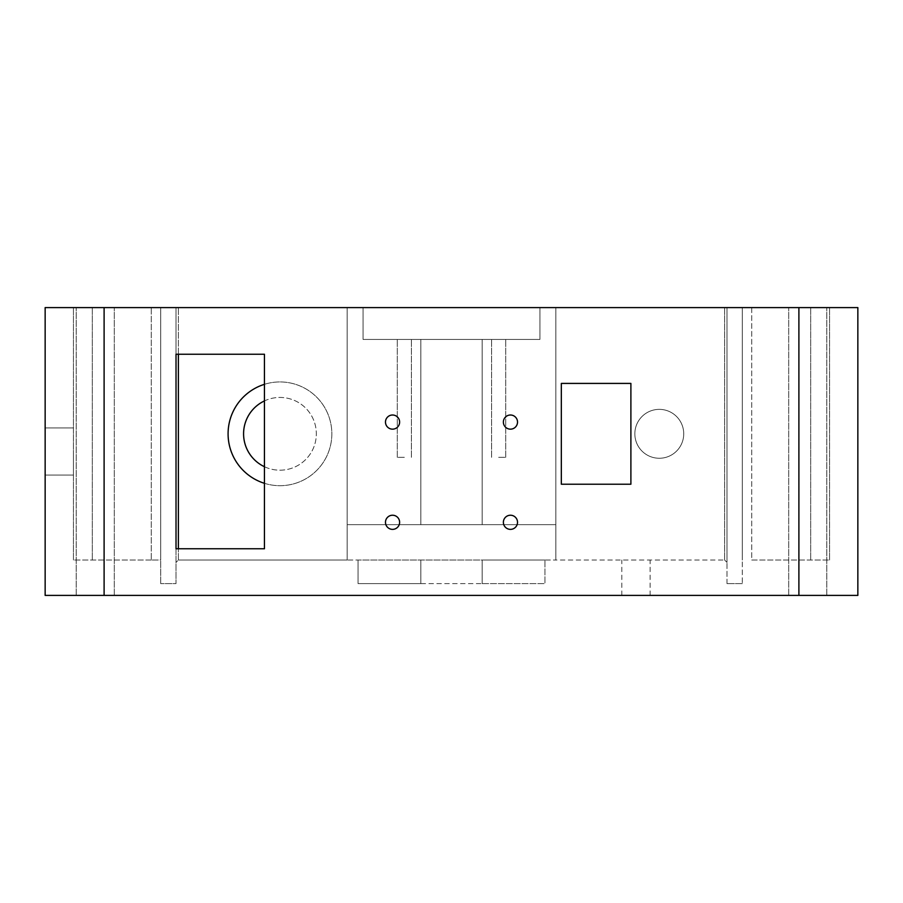 <?xml version="1.0" encoding="UTF-8"?>
<svg xmlns="http://www.w3.org/2000/svg" width="903" height="903" viewBox="0 0 903 903"><rect width="100%" height="100%" fill="white"/><g stroke="black" fill="none" stroke-linecap="round" stroke-linejoin="round"><path stroke-width="0.68" stroke-dasharray="4.51 3.39" d="M503.377 522.295A7.077 7.077 0 0 0 510.455 529.372A7.077 7.077 0 0 0 517.521 522.295A7.077 7.077 0 0 0 510.455 515.229A7.077 7.077 0 0 0 503.377 522.295A7.077 7.077 0 0 0 510.455 529.372A7.077 7.077 0 0 0 517.521 522.295A7.077 7.077 0 0 0 510.455 515.229A7.077 7.077 0 0 0 503.377 522.295A7.077 7.077 0 0 0 510.455 529.372A7.077 7.077 0 0 0 517.521 522.295A7.077 7.077 0 0 0 510.455 515.229A7.077 7.077 0 0 0 503.377 522.295M385.479 422.085A7.077 7.077 0 0 0 392.545 429.162A7.077 7.077 0 0 0 399.623 422.085A7.077 7.077 0 0 0 392.545 415.008A7.077 7.077 0 0 0 385.479 422.085A7.077 7.077 0 0 0 392.545 429.162A7.077 7.077 0 0 0 399.623 422.085A7.077 7.077 0 0 0 392.545 415.008A7.077 7.077 0 0 0 385.479 422.085A7.077 7.077 0 0 0 392.545 429.162A7.077 7.077 0 0 0 399.623 422.085A7.077 7.077 0 0 0 392.545 415.008A7.077 7.077 0 0 0 385.479 422.085M503.377 422.085A7.077 7.077 0 0 0 510.455 429.162A7.077 7.077 0 0 0 517.521 422.085A7.077 7.077 0 0 0 510.455 415.008A7.077 7.077 0 0 0 503.377 422.085A7.077 7.077 0 0 0 510.455 429.162A7.077 7.077 0 0 0 517.521 422.085A7.077 7.077 0 0 0 510.455 415.008A7.077 7.077 0 0 0 503.377 422.085A7.077 7.077 0 0 0 510.455 429.162A7.077 7.077 0 0 0 517.521 422.085A7.077 7.077 0 0 0 510.455 415.008A7.077 7.077 0 0 0 503.377 422.085M385.479 522.295A7.077 7.077 0 0 0 392.545 529.372A7.077 7.077 0 0 0 399.623 522.295A7.077 7.077 0 0 0 392.545 515.229A7.077 7.077 0 0 0 385.479 522.295A7.077 7.077 0 0 0 392.545 529.372A7.077 7.077 0 0 0 399.623 522.295A7.077 7.077 0 0 0 392.545 515.229A7.077 7.077 0 0 0 385.479 522.295A7.077 7.077 0 0 0 392.545 529.372A7.077 7.077 0 0 0 399.623 522.295A7.077 7.077 0 0 0 392.545 515.229A7.077 7.077 0 0 0 385.479 522.295M45.15 451.5L45.15 475.08L45.15 451.5M73.448 451.5L73.448 475.08L73.448 451.5M264.444 483.319A51.877 51.877 0 0 0 331.841 433.812A51.877 51.877 0 0 0 264.444 384.317M228.087 433.812A51.877 51.877 0 0 0 279.964 485.69A51.877 51.877 0 0 0 331.841 433.812A51.877 51.877 0 0 0 279.964 381.935A51.877 51.877 0 0 0 228.087 433.812M634.843 433.812A24.449 24.449 0 0 0 659.28 458.261A24.449 24.449 0 0 0 683.729 433.812A24.449 24.449 0 0 0 659.28 409.364A24.449 24.449 0 0 0 634.843 433.812A24.449 24.449 0 0 0 659.28 458.261A24.449 24.449 0 0 0 683.729 433.812A24.449 24.449 0 0 0 659.28 409.364A24.449 24.449 0 0 0 634.843 433.812M635.96 560.029L621.806 560.029L635.96 560.029M635.96 595.404L621.806 595.404L635.96 595.404M95.255 307.596L76.213 307.596L95.255 307.596M95.255 595.404L76.213 595.404L95.255 595.404M807.745 307.596L788.703 307.596L807.745 307.596M807.745 595.404L788.703 595.404L807.745 595.404M498.659 339.438L505.736 339.438L498.659 339.438M498.659 457.336L505.736 457.336L498.659 457.336M404.341 339.438L397.264 339.438L404.341 339.438M404.341 457.336L397.264 457.336L404.341 457.336M264.444 466.716A36.368 36.368 0 0 0 316.332 433.812A36.368 36.368 0 0 0 279.964 397.444A36.368 36.368 0 0 0 243.584 433.812A36.368 36.368 0 0 0 279.964 470.192A36.368 36.368 0 0 0 316.332 433.812A36.368 36.368 0 0 0 264.444 400.921M104.105 595.404L857.85 595.404L857.85 307.596L45.15 307.596L45.15 595.404L104.105 595.404L104.105 307.596M555.83 524.654L555.83 307.596L539.926 307.596L539.926 339.438L482.157 339.438L482.157 524.654L555.83 524.654L555.83 307.596L724.624 307.596L539.926 307.596L539.926 339.438L363.074 339.438L539.926 339.438L363.074 339.438L363.074 307.596L363.074 339.438L420.843 339.438L420.843 524.654L420.843 339.438L420.843 524.654L482.157 524.654L482.157 339.438L420.843 339.438L420.843 524.654L482.157 524.654L482.157 339.438L482.157 524.654L555.83 524.654L555.83 560.029L555.83 307.596L555.83 560.029L724.624 560.029L555.83 560.029L555.83 524.654L347.17 524.654L420.843 524.654L347.17 524.654L347.17 307.596L363.074 307.596L178.376 307.596L347.17 307.596L347.17 560.029L555.83 560.029L178.376 560.029L347.17 560.029L347.17 307.596L347.17 560.029L347.17 524.654L555.83 524.654M420.843 583.609L420.843 560.029L420.843 583.609L482.157 583.609L482.157 560.029L358.062 560.029L544.938 560.029L482.157 560.029L482.157 583.609L482.157 560.029L482.157 583.609L544.938 583.609L544.938 560.029L544.938 583.609L358.062 583.609L420.843 583.609L420.843 560.029L420.843 583.609M176.017 307.596L176.017 354.236L176.017 307.596L160.689 307.596L160.689 560.029L151.264 560.029L160.689 560.029L160.689 307.596L178.376 307.596L176.017 307.596L176.017 583.609L160.689 583.609L176.017 583.609L176.017 307.596M151.264 560.029L73.448 560.029L151.264 560.029L151.264 307.596L160.689 307.596L73.448 307.596L151.264 307.596L151.264 560.029M358.062 583.609L358.062 560.029L358.062 583.609M751.736 560.029L829.552 560.029L751.736 560.029L751.736 307.596L726.983 307.596L726.983 562.388L726.983 307.596L742.311 307.596L742.311 560.029L742.311 307.596L829.552 307.596L751.736 307.596L751.736 560.029M742.311 583.609L726.983 583.609L742.311 583.609L742.311 307.596L742.311 583.609M726.983 583.609L726.983 307.596L724.624 307.596L726.983 307.596L726.983 583.609M160.689 583.609L160.689 307.596L160.689 583.609M363.074 307.596L539.926 307.596L363.074 307.596L363.074 339.438L363.074 307.596M539.926 307.596L539.926 339.438L539.926 307.596M630.892 484.222L561.327 484.222L561.327 383.414L630.892 383.414L630.892 484.222M176.017 354.236L264.444 354.236L264.444 548.764L176.017 548.764M178.376 354.236L178.376 307.596L178.376 354.236M178.376 560.029L178.376 548.764L178.376 560.029L176.017 562.388L178.376 560.029M724.624 307.596L724.624 560.029L724.624 307.596M829.552 560.029L829.552 307.596L829.552 560.029M73.448 560.029L73.448 307.596L73.448 560.029M726.983 562.388L724.624 560.029L726.983 562.388M798.895 307.596L798.895 595.404M810.691 307.596L810.691 560.029L810.691 307.596M92.309 307.596L92.309 560.029L92.309 307.596M73.448 475.08L45.15 475.08L73.448 475.08M621.806 595.404L621.806 560.029M76.213 595.404L76.213 307.596L76.213 595.404M788.703 595.404L788.703 307.596L788.703 595.404M491.582 457.336L491.582 339.438L491.582 457.336M397.264 457.336L397.264 339.438L397.264 457.336M505.736 457.336L505.736 339.438L505.736 457.336M411.418 457.336L411.418 339.438L411.418 457.336M114.297 595.404L114.297 307.596L114.297 595.404M826.787 595.404L826.787 307.596L826.787 595.404M650.104 595.404L650.104 560.029M73.448 427.92L45.15 427.92L73.448 427.92"/><path stroke-width="1.35" d="M503.377 522.295A7.077 7.077 0 0 0 510.455 529.372A7.077 7.077 0 0 0 517.521 522.295A7.077 7.077 0 0 0 510.455 515.229A7.077 7.077 0 0 0 503.377 522.295M385.479 422.085A7.077 7.077 0 0 0 392.545 429.162A7.077 7.077 0 0 0 399.623 422.085A7.077 7.077 0 0 0 392.545 415.008A7.077 7.077 0 0 0 385.479 422.085M503.377 422.085A7.077 7.077 0 0 0 510.455 429.162A7.077 7.077 0 0 0 517.521 422.085A7.077 7.077 0 0 0 510.455 415.008A7.077 7.077 0 0 0 503.377 422.085M385.479 522.295A7.077 7.077 0 0 0 392.545 529.372A7.077 7.077 0 0 0 399.623 522.295A7.077 7.077 0 0 0 392.545 515.229A7.077 7.077 0 0 0 385.479 522.295M264.444 384.317A51.877 51.877 0 0 0 264.444 483.319M264.444 400.921A36.368 36.368 0 0 0 264.444 466.716M176.017 548.764L176.017 354.236L176.017 548.764L264.444 548.764L264.444 354.236L176.017 354.236M45.15 307.596L857.85 307.596L857.85 595.404L45.15 595.404L45.15 307.596M630.892 484.222L630.892 383.414L561.327 383.414L561.327 484.222L630.892 484.222M178.376 354.236L178.376 548.764M798.895 595.404L798.895 307.596M104.105 307.596L104.105 595.404"/></g></svg>
